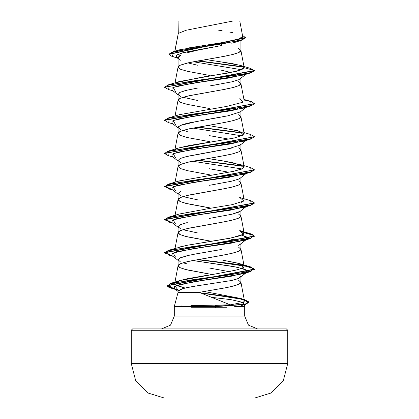<?xml version="1.0" encoding="UTF-8"?>
<svg xmlns="http://www.w3.org/2000/svg" width="419" height="419" viewBox="0 0 419 419"><rect width="100%" height="100%" fill="white"/><g stroke="black" fill="none" stroke-linecap="round" stroke-linejoin="round"><path stroke-width="0.63" d="M164.363 398.05L254.637 398.05L271.313 392.928L283.38 380.321L287.774 363.435L131.226 363.435L135.62 380.321L147.687 392.928L164.363 398.05L254.637 398.05M131.226 363.435L131.226 330.261L132.572 328.915L286.428 328.915L287.774 330.261L131.226 330.261L131.226 363.435L287.774 363.435L287.774 330.261L286.428 328.915L132.572 328.915L131.226 330.261L287.774 330.261L287.774 363.435M257.544 328.915L248.467 325.154L244.712 316.083L244.712 306.457L236.51 306.457L244.712 306.457L236.51 306.457L244.712 306.457L244.712 316.083L248.467 325.154L257.544 328.915M181.621 306.923L174.288 306.457L178.065 292.378L199.24 292.378L178.065 292.378L174.288 306.457L174.288 316.083L170.533 325.154L161.456 328.915L170.533 325.154L174.288 316.083L244.712 316.083L174.288 316.083L174.288 306.457L181.532 305.964M190.928 305.655L230.241 304.838L243.58 302.34L244.476 300.915L243.994 300.145L240.747 298.485L204.278 291.504M216.66 297.925L231.063 299.716L240.349 301.759L243.989 303.765L243.214 302.927M226.522 307.232L191.012 307.206M240.935 276.357L238.563 278.42L233.828 279.971M178.389 290.398L178.065 291.043L183.066 288.481L193.175 286.455L231.791 280.479L197.496 285.763L187.283 287.523L180.458 289.283M178.065 291.043L178.065 292.378L178.065 291.043M240.92 282.181L240.459 283.27L239.04 284.187L233.582 286.03L225.218 287.869L199.24 292.378L227.747 287.366L237.447 284.857L240.935 282.348L240.935 276.922L240.935 282.348L238.547 280.28M178.065 34.054L178.065 21.123L178.311 33.394L174.959 51.165L178.311 33.394L186.057 30.283L233.294 20.95L186.057 30.283L178.311 33.394L174.786 51.218M221.562 45.498L197.459 50.222L187.262 52.726M179.426 55.842L181.045 54.926L178.065 57.722L178.065 67.077L178.065 57.722L180.453 60.221M209.5 75.436L187.272 71.298L180.453 69.229L178.065 67.16L180.453 65.092L187.272 63.023L221.531 56.816L231.728 54.748L238.547 52.679L240.935 50.61L240.935 40.502L240.935 50.61L238.547 48.541M235.934 42.078L231.744 43.277M240.286 78.798L238.531 79.793L231.717 81.862L209.5 85.995M197.469 88.069L187.267 90.137L180.453 92.206L178.065 94.275L178.065 100.267L180.453 98.198L187.272 96.129L221.531 89.923L231.728 87.854L238.547 85.78L240.935 83.711L240.935 78.285L240.935 83.711L238.547 81.642M221.531 117.032L187.262 123.244L180.453 125.312L178.065 127.381L178.065 133.289L178.065 127.381L180.453 129.45M209.5 141.648L187.272 137.511L180.453 135.442L178.065 133.373L180.453 131.304L187.272 129.235L221.531 123.029L231.728 120.96L238.547 118.886L240.935 116.817L240.935 111.391L240.935 116.817L238.547 114.748M240.935 143.932L238.542 146.006M231.723 148.075L187.277 156.345M182.239 157.738L180.458 158.413M209.5 174.754L187.272 170.617L180.453 168.548L178.065 166.479L178.065 160.487L178.065 166.479L180.453 164.41L187.272 162.342L221.531 156.135L231.728 154.066L238.547 151.992L240.935 149.923L240.935 144.497L240.935 149.923L238.547 147.855M240.249 178.143L238.547 179.107L231.738 181.176L209.516 185.313M180.453 191.525L178.065 193.594L178.065 199.585L180.453 197.517L187.272 195.448L221.531 189.241L231.728 187.173L238.547 185.098L240.935 183.03L240.935 177.604L240.935 183.03L238.547 180.961M240.291 211.218L238.547 212.213L231.728 214.282L209.484 218.425M187.267 222.562L180.453 224.631L178.065 226.7L178.065 232.692L180.453 230.623L187.272 228.554L221.531 222.348L231.728 220.274L238.547 218.205L240.935 216.136L240.935 210.71L240.935 216.136L238.547 214.067M240.27 244.34L238.542 245.319M221.531 249.457L209.51 251.526M197.485 253.595L187.283 255.663L180.458 257.732L178.065 259.806L178.065 265.798L180.453 263.729L187.272 261.66L221.531 255.454L231.728 253.38L238.547 251.311L240.935 249.242L240.935 243.816L240.935 249.242L238.547 247.173M221.531 44.398L220.944 44.294M220.101 44.142L216.497 43.513L220.101 44.142M187.853 62.887L197.459 65.217M221.52 70.219L230.942 72.497M209.5 108.542L187.272 104.404L180.453 102.336L178.065 100.267L178.065 94.275L180.453 96.344M183.009 97.271L197.459 100.476M221.824 110.663L220.913 110.501L221.824 110.663M183.009 130.377L187.277 131.519M209.516 135.662L228.732 139.124M237.437 141.423L237.955 141.622L237.437 141.423M175.566 157.827L173.141 153.684L192.012 149.546L243.434 141.271L247.006 139.752L240.218 145.063L227.873 148.918L186.109 156.633L180.144 158.56L178.065 160.487L180.458 162.556M209.484 168.763L228.732 172.23M209.5 207.861L187.272 203.723L180.453 201.654L178.065 199.585L178.065 193.594L180.453 195.663M183.009 196.59L197.464 199.8M237.437 207.635L237.955 207.829L237.437 207.635M209.5 240.967L187.272 236.829L180.453 234.76L178.065 232.692L178.065 226.7L180.458 228.769M183.009 229.696L197.485 232.906M231.728 239.113L234.378 239.783M238.055 240.977L239.38 241.585M221.531 243.036L221.824 243.088M209.5 274.073L187.272 269.936L180.453 267.867L178.065 265.798L178.065 259.806L180.453 261.875M183.009 262.802L187.267 263.939M209.484 268.076L228.879 271.58M239.427 274.717L238.547 274.288M176.478 50.84L178.531 50.097M178.688 50.05L180.427 49.562M186.293 48.269L223.406 42.424L237.783 39.501L242.716 36.579L239.747 20.95L178.274 20.95M182.186 20.95L233.294 20.95L178.232 20.95L178.065 21.563L178.065 21.123M177.478 58.073L172.937 56.691L171.287 52.616L190.923 48.541L241.292 40.392L232.026 43.209M178.065 58.54L176.441 57.256L176.881 54.873L183.763 52.49L209.5 47.724L182.035 52.941L176.064 55.549L178.065 58.157M193.238 61.75L241.705 69.737L193.238 61.75M244.01 67.229L197.48 60.949L244.01 67.229M241.292 40.392L245.445 37.715M245.455 37.574L242.491 35.411L243.12 39.475L224.144 43.534L173.309 51.657L169.056 54.103L245.455 37.574L245.455 37.851L169.056 54.381L171.083 56.046L177.017 57.712M176.703 82.538L201.707 77.206L228.491 72.958L241.554 69.8L244.188 67.731L254.412 70.471L164.604 87.162L168.354 84.853L244.356 74.063L251.824 72.267L254.412 70.471L244.188 67.731L240.244 65.38L250.525 68.417L254.412 70.748L250.646 72.922L191.499 81.197L167.679 85.335L168.37 89.477L164.588 87.299L254.412 70.748L250.504 68.412M243.685 66.893L198.37 60.792L243.685 66.893M173.309 51.657L178.74 50.034L211.454 44.267M214.842 43.759L222.599 42.555M226.307 41.937L240.82 38.438M241.863 37.878L242.727 36.683M232.613 32.672L229.355 32.012M222.196 30.744L217.602 29.995M240.244 65.38L215.853 60.985M240.92 50.442L240.459 51.527L239.04 52.448L233.582 54.287L225.218 56.125L189.294 62.562L179.961 65.322L178.541 66.239L178.065 67.16M240.92 83.549L240.459 84.633L239.04 85.555L233.582 87.393L225.218 89.231L189.294 95.668L179.961 98.428L178.541 99.345L178.065 100.267M240.92 116.65L240.459 117.739L239.04 118.661L233.582 120.499L225.218 122.338L189.294 128.774L179.961 131.535L178.541 132.451L178.065 133.373M240.92 149.756L240.459 150.845L239.04 151.767L233.582 153.605L225.218 155.444L189.294 161.881L179.961 164.641L178.541 165.557L178.065 166.479M240.92 182.862L240.459 183.951L239.04 184.873L233.582 186.712L225.218 188.55L189.294 194.987L182.275 196.825L178.541 198.664L178.065 199.585L178.541 200.502L179.961 201.424L185.418 203.262L211.291 208.159M240.92 215.968L240.459 217.058L239.04 217.98L233.582 219.818L225.218 221.656L189.294 228.093L182.275 229.931L178.541 231.77L178.065 232.692L178.541 233.608L179.961 234.53L185.418 236.368L211.286 241.265M240.92 249.075L240.459 250.164L239.04 251.081L233.582 252.924L225.218 254.762L189.294 261.199L182.275 263.038L178.541 264.876L178.065 265.798L178.541 266.714L179.961 267.636L185.418 269.475L211.946 274.482M199.24 292.378L230.241 304.838L215.387 305.378L215.984 306.32L215.439 307.462L215.984 306.598L245.267 304.472L248.76 302.35L245 300.035L234.336 297.726L200.874 293.096L239.726 298.731L248.299 301.544L245.675 304.362L215.984 306.598L175.823 306.598L215.984 306.598L215.984 306.32L243.182 304.66L248.158 303L244.743 299.685L199.973 292.703L233.991 297.39L244.906 299.732L248.76 302.073L245.267 304.199L215.984 306.32L175.75 306.32L175.823 306.598M234.802 270.339L179.594 280.625L175.582 284.883L185.004 288.01L176.944 285.632L174.697 283.448L178.73 280.908L187.487 278.687L208.353 275.058M230.298 271.303L231.115 271.135M238.573 269.412L243.308 267.558L244.177 266.217L238.055 263.19L222.756 260.157L239.678 263.651L243.308 267.558L238.573 269.412L234.818 270.334M177.043 251.714L174.823 249.661L175.262 248.965M179.07 247.173L183.543 245.995M185.329 245.602L228.386 238.511L240.757 235.63L244.177 233.116L239.72 230.56L243.57 234.258L231.304 237.955L186.502 245.356L168.359 250.379L227.512 242.103L251.327 237.966L250.646 233.828L244.031 232.346L251.735 234.174L254.412 236.002L164.588 252.552L171.994 255.621L164.751 253.003L168.359 250.379M177.033 218.613L174.823 216.56L175.435 215.706L177.043 218.608M178.918 214.119L210.024 208.353L179.316 213.994L168.354 217.278L227.501 208.997L251.321 204.86L250.646 200.722L254.412 202.896L164.588 219.446L171.994 222.515L164.751 219.896L168.354 217.278M241.224 202.351L243.795 200.952L244.177 200.004L240.935 182.946M178.976 180.992L233.289 171.345L179.322 180.888L177.038 185.502L174.88 183.265M207.709 158.502L222.337 160.77L241.595 165.002L242.245 168.82L233.289 171.345L241.543 169.124L244.177 166.898L240.935 149.84M244.047 166.573L232.22 162.541L207.704 158.502M178.871 147.917L212.663 141.737L189.598 145.44L179.322 147.781L168.365 151.06L227.522 142.785L251.332 138.647L250.635 134.509L243.937 132.519M242.674 135.51L244.094 134.337L244.177 133.792L237.426 130.597L207.698 125.396M168.354 84.853L179.316 81.569L236.981 71.193L244.188 67.705M240.935 50.526L244.177 67.59L240.878 65.579L232.278 63.568L205.582 59.54M244.712 306.457L243.989 303.765L241.663 305.524L245.675 304.362M234.53 306.682L236.51 306.457M171.062 288.136L175.069 289.126L169.082 287.465L167.008 285.805L254.412 269.38L249.698 266.945L236.546 264.515L197.176 259.644L243.324 265.599L253.888 268.579L250.641 271.559L191.892 279.845L169.527 283.993L171.062 288.136L178.347 290.304L175.074 286.151L192.436 282.003L243.434 273.696L247.247 270.396L236.74 267.097L192.64 260.503L232.477 266.316L245.042 269.223L247.069 272.13L231.293 276.247L203.189 280.363L179.866 284.48L174.456 286.538L174.393 288.602L178.452 290.336M175.566 257.14L173.141 253.003L192.017 248.865L243.434 240.59L247.645 237.877L241.967 235.164L247.001 237.091L247.069 239.019L231.283 243.161L202.733 247.299L178.148 251.437L172.199 253.505L171.931 255.574L178.065 260.367M175.561 224.034L173.147 219.896L192.028 215.759L243.439 207.484L247.006 205.965L231.063 210.092L202.56 214.214L178.101 218.341L172.193 220.404L171.931 222.468L178.065 227.26M175.561 190.928L173.147 186.79L192.028 182.653L243.439 174.377L246.32 173.277L229.151 177.3L201.083 181.317L177.682 185.339L172.115 187.351L171.926 189.362L178.065 194.154M241.962 168.951L192.64 161.184L241.962 168.951M241.962 135.845L192.64 128.078L241.962 135.845M175.566 124.721L173.141 120.578L192.012 116.44L243.434 108.165L250.641 106.028L191.488 114.303L167.673 118.441L168.359 122.578L172.927 123.93M246.32 107.065L231.058 110.773L202.555 114.9L178.096 119.022L172.193 121.086L171.931 123.149L178.065 127.947M175.566 91.609L173.141 87.471L192.022 83.334L243.439 75.059L250.646 72.922M168.375 122.584L164.588 120.405L254.396 103.713L250.641 106.028M197.176 127.219L243.921 133.284L197.176 127.219M168.38 155.695L164.588 153.511L254.396 136.819L250.635 139.134L191.478 147.409L167.668 151.552L168.365 155.69L172.927 157.036M197.176 160.325L243.916 166.39L197.176 160.325M254.396 169.931L250.635 172.24L191.483 180.516L167.673 184.653L168.359 188.791L172.476 189.786L164.588 186.617L254.396 169.931M254.396 203.037L250.646 205.347L191.499 213.622L167.679 217.76L168.354 221.897L172.476 222.892L164.588 219.724L254.396 203.037M244.083 232.634L253.972 235.541L250.646 238.453L191.493 246.728L167.673 250.866L168.359 255.003L172.476 255.999L164.588 252.83L254.412 236.274L251.751 234.451L244.083 232.634M244.031 99.921L251.735 101.749L254.412 103.577L164.588 120.127L164.588 120.405M198.087 127.051L243.57 132.943L198.087 127.051M250.62 134.504L254.412 136.683L164.604 153.375L168.365 151.06M198.087 160.158L243.565 166.05L198.087 160.158M250.625 167.61L254.412 169.789L164.588 186.345L171.994 189.409L164.751 186.79L168.359 184.166L227.512 175.891L251.327 171.753L250.641 167.616L239.678 164.332M198.087 259.476L236.924 264.289L249.803 266.699L254.412 269.108L167.008 285.533L174.576 288.738L167.186 286.015L170.821 283.291L228.114 275.11L251.479 271.02L250.635 266.929L198.087 259.476M239.684 98.125L242.931 102.262L226.6 106.4L179.322 114.675L168.365 117.954L227.517 109.678L251.327 105.541L250.641 101.403L243.937 99.418M217.775 126.936L239.684 131.231L243.423 135.059L234.022 138.087L212.663 141.737M175.435 149.499L175.084 149.834M250.646 200.722L239.673 197.438L243.795 200.952L232.309 204.65L210.024 208.353M250.646 233.828L239.72 230.56M175.43 248.813L177.038 251.714M204.278 291.509L240.747 298.485L244.246 300.418L243.58 302.34L230.241 304.838M164.604 120.269L168.365 117.954M178.065 94.275L178.19 93.804M179.615 92.609L180.882 92.023M184.7 90.787L186.638 90.289M213.962 85.246L218.687 84.434M238.762 79.694L246.073 74.268M246.32 73.959L229.146 77.981L201.073 82.004L177.677 86.021L172.115 88.032L171.931 90.043L178.065 94.841M247.006 139.752L231.063 143.879L202.566 148.001L178.106 152.128L172.193 154.192L171.926 156.256L178.065 161.053M231.063 299.716L211.176 297.296M231.791 280.479L238.563 278.42L247.069 272.13M178.065 259.806L178.4 259.031M179.851 258.02L189.105 255.25M192.661 254.506L219.189 249.876M239.05 245.089L247.069 239.019M239.427 241.611L228.743 238.448M178.787 227.831L178.065 226.7M232.236 214.161L240.213 211.281L247.006 205.965M178.065 127.381L178.578 126.423M179.95 125.543L199.245 120.855M205.813 119.724L227.737 115.843L240.213 111.962L246.073 107.374M237.955 108.516L237.437 108.317M207.976 20.95L214.229 20.95M239.72 20.95L180.767 20.95M182.632 20.95L203.828 20.95M236.368 20.95L237.034 20.95M215.172 20.95L209.5 20.95M175.75 306.32L215.984 306.32L215.387 305.378M209.5 47.724L199.072 49.877M178.405 56.78L178.065 57.722M169.056 54.381L169.056 54.103M178.08 66.993L175.063 82.862M240.935 83.632L244.177 100.691M178.08 100.099L175.063 115.969M240.935 116.733L244.177 133.792M178.08 133.205L175.063 149.075M178.08 166.312L174.823 183.449M178.08 199.418L174.823 216.56M240.935 216.052L244.177 233.116M178.08 232.524L175.063 248.394M240.935 249.158L244.177 266.217M178.08 265.63L174.697 283.448M240.935 282.265L244.476 300.915M243.434 273.696L250.641 271.559M172.927 256.349L168.359 255.003M243.434 240.59L250.646 238.453M172.927 223.248L168.354 221.897M243.439 207.484L250.646 205.347M172.927 190.142L168.359 188.791M243.439 174.377L250.635 172.24M243.434 141.271L250.635 139.134M172.927 90.823L168.354 89.472M164.588 87.021L164.588 87.299M254.412 103.577L254.412 103.849M254.412 136.683L254.412 136.961M164.588 153.239L164.588 153.511M254.412 169.789L254.412 170.067M164.588 186.345L164.588 186.617M254.412 202.896L254.412 203.173M164.588 219.446L164.588 219.724M254.412 236.002L254.412 236.274M164.588 252.552L164.588 252.83M254.412 269.108L254.412 269.38M167.008 285.533L167.008 285.805M248.76 302.073L248.76 302.35M239.684 131.231L240.066 131.346M179.322 180.888L168.359 184.166M239.678 263.651L250.635 266.929M179.594 280.625L170.821 283.291M239.589 298.103L244.743 299.685M246.073 173.586L240.218 178.169M174.393 288.602L178.065 291.456"/></g></svg>
